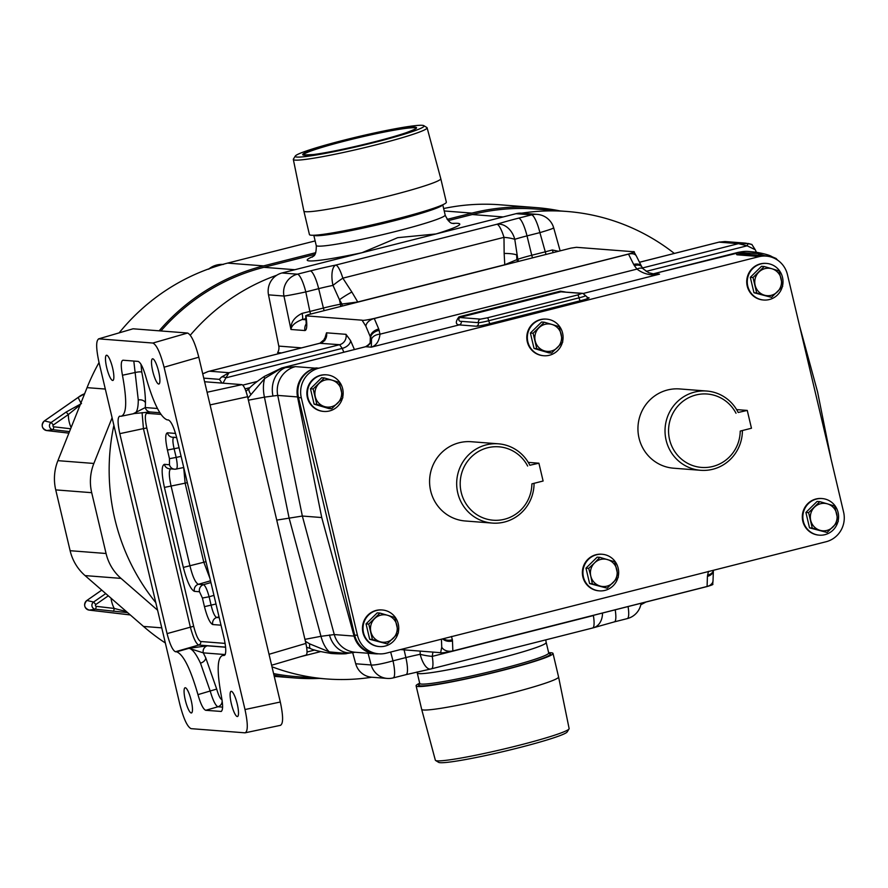 <?xml version="1.0" encoding="UTF-8"?>
<svg xmlns="http://www.w3.org/2000/svg" width="888" height="888" viewBox="0 0 888 888"><rect width="100%" height="100%" fill="white"/><g stroke="black" fill="none" stroke-linecap="round" stroke-linejoin="round"><path stroke-width="1.33" d="M152.725 358.808A12.998 2.831 75.8 0 1 158.564 371.184A12.998 2.831 75.8 0 1 158.897 384.027A12.998 2.831 75.8 0 1 158.686 384.038A12.998 2.831 75.8 0 1 152.847 371.65A12.998 2.831 75.8 0 1 152.514 358.819A12.998 2.831 75.8 0 1 152.725 358.808M106.682 355.233A12.998 2.831 75.8 0 1 112.521 367.621A12.998 2.831 75.8 0 1 112.865 380.453A12.998 2.831 75.8 0 1 112.654 380.464A12.998 2.831 75.8 0 1 106.815 368.076A12.998 2.831 75.8 0 1 106.471 355.244A12.998 2.831 75.8 0 1 106.682 355.233M185.281 687.734A12.998 2.831 75.8 0 1 191.12 700.121A12.998 2.831 75.8 0 1 191.464 712.953A12.998 2.831 75.8 0 1 191.253 712.964A12.998 2.831 75.8 0 1 185.414 700.588A12.998 2.831 75.8 0 1 185.07 687.756A12.998 2.831 75.8 0 1 185.281 687.734M231.324 691.308A12.998 2.831 75.8 0 1 237.163 703.696A12.998 2.831 75.8 0 1 237.496 716.527A12.998 2.831 75.8 0 1 237.285 716.538A12.998 2.831 75.8 0 1 231.446 704.162A12.998 2.831 75.8 0 1 231.113 691.319A12.998 2.831 75.8 0 1 231.324 691.308M618.237 576.512A18.348 17.86 94.4 0 0 596.592 554.756A18.348 17.86 94.4 0 0 599.389 590.864A18.348 17.86 94.4 0 0 617.959 577.611M599.389 590.864L598.823 590.82A18.348 17.86 -85.6 0 1 596.037 554.711A18.348 17.86 -85.6 0 1 601.664 554.223L602.219 554.267M737.462 252.536L737.606 252.481C747.041 250.66 747.008 251.471 755.688 252.125L755.688 252.125A9.18 4.973 97.4 0 1 757.919 253.557A24.464 20.602 70.3 0 1 760.328 255.378M764.69 255.722L757.919 253.557L737.75 252.47L653.746 273.715A8.813 1.787 75.8 0 1 653.879 273.704L659.54 274.137C651.326 275.891 643.811 274.214 636.985 269.097A8.813 4.94 -42 0 1 643.534 269.131L641.913 266.988A8.813 8.813 0 0 0 641.747 266.711L641.747 266.711A8.813 5.317 -34 0 1 641.824 266.855M281.552 368.043L264.38 376.401A9.18 1.454 57.5 0 0 264.668 378.51A24.464 13.076 79.3 0 0 264.435 397.147L277.733 395.404L297.536 396.936L321.734 517.549L302.342 516.039L334.276 634.565L354.068 636.097A24.464 23.821 94.4 0 0 375.125 653.801A24.464 23.821 94.4 0 0 378.61 653.812M247.919 398.179L264.668 378.51L281.851 367.954L365.656 346.72C369.963 345.188 371.639 342.002 370.685 337.174L371.506 339.116L371.328 347.153C376.223 345.587 379.121 341.269 380.009 334.188A8.813 5.916 174.4 0 0 371.506 339.116M305.394 641.325L309.757 643.9L329.293 651.892L346.764 653.479C347.308 654.19 330.991 653.823 329.648 653.18L329.648 653.18A9.18 1.01 -83.1 0 1 329.293 651.892A24.464 13.076 -100.7 0 1 320.979 636.308L334.276 634.565A24.464 23.821 -85.6 0 0 355.322 652.269L351.67 652.758A24.464 19.969 -97.5 0 1 329.459 634.976M346.764 653.479L351.67 652.758M225.152 654.556L203.274 652.858L188.944 648.307L207.293 645.809L225.619 647.23M222.611 707.125L217.96 706.77C215.606 705.771 213.02 700.543 210.212 691.097L200.488 663.158C196.037 653.701 192.185 648.751 188.944 648.307L176.712 651.836C183.416 654.5 190.498 668.764 197.957 694.638C200.688 704.106 203.274 709.323 205.727 710.3L221.212 711.443M225.164 654.734L222.833 655.411L224.065 655.51C226.318 654.578 226.318 648.751 224.042 638.039L176.779 438.073C173.97 427.317 171.173 421.278 168.376 419.946L167.144 419.858C160.439 417.194 153.358 402.93 145.898 377.056C143.179 367.588 140.582 362.371 138.128 361.394L122.977 360.217C120.901 360.839 120.724 365.845 122.455 375.236L134.921 372.572A5.872 1.21 168.5 0 1 141.769 372.116C144.178 384.06 145.41 394.272 145.454 402.741L145.288 407.548L133.466 413.619C136.608 413.642 138.217 409.102 138.273 399.989L133.811 361.061M398.312 632.234A18.348 17.86 94.4 0 0 376.667 610.467A18.348 17.86 94.4 0 0 379.465 646.575A18.348 17.86 94.4 0 0 398.035 633.322M382.295 609.989L381.74 609.945A18.348 17.86 94.4 0 0 362.515 629.77A18.348 17.86 94.4 0 0 378.899 646.531L379.465 646.575M342.724 397.103A18.348 17.86 94.4 0 0 321.09 375.335A18.348 17.86 94.4 0 0 323.876 411.444A18.348 17.86 94.4 0 0 342.457 398.201M326.717 374.858L326.162 374.814A18.348 17.86 94.4 0 0 306.926 394.638A18.348 17.86 94.4 0 0 323.321 411.399L323.876 411.444M838.161 520.801A18.348 17.86 94.4 0 0 816.516 499.045A18.348 17.86 94.4 0 0 819.313 535.153A18.348 17.86 94.4 0 0 837.884 521.9M822.144 498.557L821.589 498.512A18.348 17.86 94.4 0 0 802.364 518.337A18.348 17.86 94.4 0 0 818.747 535.109L819.313 535.153M782.572 285.681A18.348 17.86 94.4 0 0 760.938 263.914A18.348 17.86 94.4 0 0 763.724 300.022A18.348 17.86 94.4 0 0 782.306 286.769M766.566 263.425L766.011 263.392A18.348 17.86 94.4 0 0 746.775 283.205A18.348 17.86 94.4 0 0 763.169 299.978L763.724 300.022M562.648 341.392A18.348 17.86 94.4 0 0 541.014 319.625A18.348 17.86 94.4 0 0 543.8 355.733A18.348 17.86 94.4 0 0 562.382 342.491M546.642 319.147L546.087 319.103A18.348 17.86 94.4 0 0 526.85 338.927A18.348 17.86 94.4 0 0 543.245 355.688L543.8 355.733M706.793 391.042L679.709 388.944A39.749 38.695 94.4 0 0 639.027 438.095A39.749 38.695 94.4 0 0 673.548 468.198L700.643 470.296A39.749 38.695 -85.6 0 1 666.111 440.204A39.749 38.695 -85.6 0 1 706.793 391.042A39.749 38.695 -85.6 0 1 738.194 412.476L747.252 410.423L736.618 409.601M742.412 430.536A39.749 38.695 -85.6 0 1 700.643 470.296M498.446 443.822L471.35 441.725A39.749 38.695 94.4 0 0 430.669 490.875A39.749 38.695 94.4 0 0 465.201 520.979L492.296 523.076A39.749 38.695 -85.6 0 1 457.764 492.984A39.749 38.695 -85.6 0 1 498.446 443.822A39.749 38.695 -85.6 0 1 529.847 465.257L538.905 463.203L528.26 462.382M534.065 483.316A39.749 38.695 -85.6 0 1 492.296 523.076M357.453 635.286A24.464 23.821 94.4 0 0 378.71 653.823L375.913 653.601A24.464 23.821 -85.6 0 1 354.656 635.075L357.453 635.286L301.31 397.791L298.512 397.569A24.464 23.821 -85.6 0 1 316.05 367.954L315.251 368.154A24.464 23.821 94.4 0 0 297.536 396.936M378.71 653.823A24.464 23.821 94.4 0 0 386.213 653.18L826.062 541.747A24.464 23.821 94.4 0 0 843.6 512.132L787.456 274.636A24.464 23.821 94.4 0 0 766.2 256.099A24.464 23.821 94.4 0 0 758.696 256.743L755.899 256.532A24.464 23.821 -85.6 0 1 763.403 255.888L766.2 256.099M316.05 367.954L318.848 368.176L758.696 256.743M318.848 368.176A24.464 23.821 94.4 0 0 301.31 397.791M354.656 635.075L298.512 397.569M538.905 463.203L543.112 481.019L532.123 483.805M527.65 466.034A36.808 35.831 94.4 0 0 469.219 459.207A36.808 35.831 94.4 0 0 483.083 517.882A36.808 35.831 94.4 0 0 531.879 483.893M747.252 410.423L751.47 428.238L740.47 431.024M736.008 413.253A36.808 35.831 94.4 0 0 677.566 406.427A36.808 35.831 94.4 0 0 691.43 465.09A36.808 35.831 94.4 0 0 740.226 431.113M551.581 353.058L562.77 342.058L559.129 326.651L551.992 324.464L544.289 322.233L533.1 333.244L536.752 348.651L551.581 353.058L548.862 352.847L534.032 348.44L536.752 348.651M534.032 348.44L530.391 333.033L533.1 333.244M530.391 333.033L541.58 322.022L544.289 322.233M551.992 324.464A13.753 13.387 -85.6 0 1 557.453 347.585A13.753 13.387 -85.6 0 1 544.444 350.882A13.753 13.387 94.4 0 1 535.209 340.97A13.753 13.387 -85.6 0 1 551.992 324.464M771.505 297.347L782.694 286.347L779.054 270.94L771.916 268.753L764.213 266.522L753.024 277.522L756.676 292.94L771.505 297.347L753.956 292.729L756.676 292.94M753.956 292.729L750.316 277.311L753.024 277.522M750.316 277.311L761.504 266.311L764.213 266.522M771.916 268.753A13.753 13.387 -85.6 0 1 777.377 291.875A13.753 13.387 -85.6 0 1 764.368 295.171A13.753 13.387 94.4 0 1 755.133 285.259A13.753 13.387 -85.6 0 1 771.916 268.753M827.083 532.478L838.272 521.478L834.631 506.06L827.494 503.873L819.802 501.653L808.613 512.654L812.254 528.071L827.083 532.478L809.534 527.861L812.254 528.071M809.534 527.861L805.893 512.443L808.613 512.654M805.893 512.443L817.082 501.443L819.802 501.653M827.494 503.873A13.753 13.387 -85.6 0 1 832.955 526.995A13.753 13.387 -85.6 0 1 819.946 530.291A13.753 13.387 94.4 0 1 810.711 520.379A13.753 13.387 -85.6 0 1 827.494 503.873M331.657 408.78L342.846 397.769L339.205 382.362L332.068 380.175L324.364 377.955L313.175 388.955L316.827 404.362L331.657 408.78L328.937 408.569L314.108 404.151L316.827 404.362M314.108 404.151L310.467 388.744L313.175 388.955M310.467 388.744L321.656 377.744L324.364 377.955M332.068 380.175A13.753 13.387 -85.6 0 1 337.529 403.296A13.753 13.387 -85.6 0 1 324.52 406.593A13.753 13.387 94.4 0 1 315.284 396.681A13.753 13.387 -85.6 0 1 332.068 380.175M387.235 643.9L398.423 632.9L394.783 617.493L387.645 615.306L379.953 613.075L368.764 624.075L372.405 639.493L387.235 643.9L369.686 639.282L372.405 639.493M369.686 639.282L366.045 623.864L368.764 624.075M366.045 623.864L377.234 612.864L379.953 613.075M387.645 615.306A13.753 13.387 -85.6 0 1 393.106 638.428A13.753 13.387 -85.6 0 1 380.097 641.724A13.753 13.387 94.4 0 1 370.862 631.812A13.753 13.387 -85.6 0 1 387.645 615.306M187.313 482.661L185.115 483.172L183.694 467.499L176.179 469.075C177.589 468.476 177.578 464.591 176.168 457.42L181.097 456.365M209.912 578.277L203.796 562.193L185.115 483.172L164.413 487.412C161.416 473.26 161.405 465.567 164.391 464.335A5.872 5.717 94.4 0 0 169.486 468.786L174.581 469.186A5.872 5.717 94.4 0 0 176.179 469.075M174.115 437.14C172.505 437.784 172.505 441.669 174.126 448.795L176.168 457.42L169.464 458.674L167.432 450.05L179.065 447.741M171.095 468.675C168.731 469.63 168.742 475.457 171.118 486.158L190.032 566.167C192.729 576.956 195.527 582.994 198.424 584.293A5.872 5.717 94.4 0 0 194.405 591.353C190.72 589.599 187.035 581.618 183.328 567.421L164.413 487.412M210.512 580.808L198.424 584.293L203.519 584.692C205.272 585.603 207.137 589.632 209.113 596.769L202.409 598.024L199.5 591.741L194.405 591.353M213.964 595.371L209.113 596.769L211.155 605.405C212.92 612.609 214.785 616.638 216.75 617.493A5.872 5.717 94.4 0 0 212.732 624.542C209.979 623.232 207.215 617.271 204.451 606.659L202.409 598.024M167.432 450.05C165.19 439.471 165.179 433.721 167.41 432.8A5.872 5.717 94.4 0 0 172.505 437.251L176.657 437.573M164.391 464.335L169.475 464.735A5.872 5.717 94.4 0 0 174.581 469.186L176.346 469.064M205.994 561.693L183.328 567.421M210.933 582.55L203.519 584.692A5.872 5.717 94.4 0 0 199.5 591.741M215.995 604.007L204.451 606.659M160.872 414.396L146.775 413.309C144.877 414.097 144.877 418.981 146.786 427.983L143.434 428.615L142.08 412.631M146.786 427.983L193.662 626.273C196.015 635.32 198.368 640.392 200.721 641.502A2.942 2.853 -85.6 0 1 198.712 645.032C195.971 643.689 193.173 637.651 190.31 626.906L143.434 428.615L119.802 433.655L167.066 633.61C169.874 644.366 172.672 650.416 175.458 651.736L176.712 651.836M197.957 694.638L216.694 689.066C218.548 695.504 220.313 699.056 221.978 699.711L222 699.711A5.872 5.717 94.4 0 1 222.056 700.088M205.727 710.3L217.96 706.77A5.872 5.717 94.4 0 0 222.089 700.321M200.488 663.158A5.872 3.741 155.1 0 0 205.761 657.875L203.274 652.858A5.872 5.717 -85.6 0 1 207.293 645.809M157.398 408.491L145.288 407.548A5.872 5.717 94.4 0 0 150.394 411.999L159.785 412.731M122.455 375.236C127.184 400.888 126.707 414.574 121.023 416.272L134.199 413.575M121.023 416.272L119.514 416.195M119.78 416.183C117.516 417.116 117.527 422.943 119.802 433.655M221.512 711.288L220.879 711.477C222.966 710.855 223.132 705.849 221.412 696.458C216.683 670.795 217.16 657.12 222.833 655.411L225.252 654.523M593.284 615.373L593.384 615.562A18.593 7.526 -29.7 0 0 593.939 615.206M432.922 652.092L432.245 656.376A18.593 4.884 -170.2 0 1 420.179 654.301L420.146 651.104M405.749 674.669A18.593 4.051 -104.2 0 0 406.049 674.647L430.658 669.008A18.593 18.593 0 0 0 431.501 668.808A18.593 4.051 -104.2 0 1 431.202 668.831A18.593 7.37 -101.5 0 1 430.658 669.008A18.593 7.37 -101.5 0 1 420.179 654.301A23.843 1.709 166.7 0 0 405.872 657.575L404.107 649.861M592.829 627.916A18.593 13.919 -107.9 0 0 593.806 627.661A18.593 13.919 -107.9 0 0 602.508 613.031M133.067 328.793L98.49 338.905L133.067 328.793L187.601 333.033C191.331 334.798 195.06 342.857 198.801 357.198L280.308 702.008C283.339 716.294 283.35 724.064 280.331 725.307M198.801 357.198L164.08 367.221C160.34 352.869 156.61 344.81 152.88 343.046L98.934 338.861C95.915 340.104 95.926 347.874 98.957 362.16L179.876 704.484C183.616 718.825 187.346 726.884 191.075 728.648L245.021 732.833L280.686 725.285M245.021 732.833C248.041 731.59 248.03 723.82 244.999 709.534L280.308 702.008M164.08 367.221L244.999 709.534M351.859 292.03L342.846 278.166A18.593 2.475 144.2 0 0 332.978 285.392L339.46 299.744L340.437 304.229L357.753 301.987L351.859 292.03A18.593 2.942 149.4 0 0 339.46 299.744L341.947 303.94A5.872 3.141 -100.7 0 1 342.191 305.971M357.764 302.031A5.872 1.276 -104.2 0 1 357.753 301.987L504.773 264.746L516.883 259.629A5.872 4.951 -109.7 0 0 517.704 261.516M504.784 264.779A5.872 1.276 -104.2 0 1 504.773 264.746L504.151 253.446A18.593 4.873 -3.1 0 1 516.627 254.867L516.883 259.629L517.815 259.296L514.785 239.327A18.593 5.117 2.3 0 0 503.984 237.351L342.846 278.166A18.593 4.051 75.8 0 0 335.764 265.079A18.593 7.37 78.5 0 0 332.978 285.392A23.843 1.709 166.7 0 0 318.67 288.667L323.399 308.036L309.868 311.466A5.872 1.276 -104.2 0 0 310.622 313.986M504.151 253.446L503.984 237.351A18.593 4.051 75.8 0 0 496.903 224.264A18.593 13.919 72.1 0 1 514.785 239.327A23.843 1.709 -13.3 0 1 527.017 235.886L531.746 255.256A5.872 1.276 -104.2 0 0 532.5 257.764M202.742 373.87L207.814 371.661M518.681 261.261A5.872 4.951 -109.7 0 1 517.815 259.296A23.144 1.654 166.7 0 1 531.746 255.256L545.276 251.826A5.872 1.276 -104.2 0 0 546.031 254.334M368.076 653.257L371.173 664.968A18.593 18.104 94.4 0 0 387.168 678.421L371.717 677.222A18.593 18.104 -85.6 0 1 355.722 663.769L371.173 664.968A18.593 2.098 -14.8 0 0 392.996 660.839L405.872 657.575A18.593 4.051 -104.2 0 1 406.049 674.647L393.173 677.91A18.593 4.051 -104.2 0 0 392.996 660.839L390.676 652.047M207.082 392.252L241.969 384.637L204.595 381.74M222.056 383.094L219.392 379.354L203.752 378.133M221.367 377.156A7.337 3.974 45.1 0 1 225.907 377.844L228.993 372.716L221.367 377.156L219.392 379.354M319.758 343.279L339.627 344.688L342.213 348.374A8.813 5.661 156.9 0 0 350.605 340.626L345.998 334.332L326.529 332.822L324.286 340.226M324.742 340.692L324.908 338.972L319.946 343.201L208.014 371.561L202.719 373.793M302.098 313.364C294.305 317.205 290.576 322.577 290.942 329.47L283.96 296.048A18.593 18.104 -85.6 0 1 297.436 274.181L281.973 272.982A18.593 18.104 -85.6 0 0 268.509 294.849L283.96 296.048A18.593 0.555 -11.8 0 0 305.794 291.93L318.67 288.667A18.593 4.051 75.8 0 0 310.301 270.918L297.436 274.181A18.593 4.051 75.8 0 1 305.794 291.93L309.868 311.466L302.098 313.364A5.872 1.243 -102.4 0 1 302.264 319.491L306.094 318.626M306.371 323.643A8.813 8.569 94.4 0 0 304.95 330.558L290.942 329.47C291.553 325.508 295.327 322.189 302.264 319.491L306.216 319.791M553.224 227.839A18.593 0.833 164.3 0 1 553.701 227.894A18.593 0.833 164.3 0 1 539.893 232.623L545.276 251.826L552.292 249.983L558.286 251.226M552.292 249.983A5.872 3.563 -106.4 0 0 553.357 252.481M560.117 250.771L553.701 227.894A18.593 18.593 0 0 0 537.229 214.385A18.593 18.104 94.4 0 0 531.524 214.874A18.593 4.051 75.8 0 1 539.893 232.623L527.017 235.886A18.593 4.051 75.8 0 0 518.659 218.137L531.524 214.874L516.072 213.675A18.593 18.104 -85.6 0 1 521.778 213.187L537.229 214.385M281.973 272.982L516.072 213.675M279.52 353.446A8.813 8.569 -85.6 0 1 277.622 352.614L281.585 352.913M306.771 323.621L306.271 324.775L305.683 315.74L308.047 314.729L570.884 248.141L576.434 247.308L632.567 251.659C635.864 251.482 634.509 252.27 628.482 254.035L628.515 254.112A8.813 5.572 -26.6 0 1 636.407 256.11L641.569 266.411A8.813 5.572 -26.6 0 1 641.635 266.567M725.008 241.536L718.991 242.147L725.008 241.536L745.654 243.134L751.97 244.5L748.673 243.567A7.337 1.343 101.7 0 0 748.64 243.556A7.337 1.343 101.7 0 0 747.141 245.798L738.461 243.656L748.329 243.501M639.482 262.249L719.713 241.947M711.166 584.171C714.463 583.982 713.108 584.781 707.081 586.546L452.847 650.948C445.376 652.602 441.314 653.18 440.659 652.691L441.736 647.13L441.447 639.182M708.435 571.35L707.425 576.356L707.081 586.546M352.68 652.636L355.722 663.769M712.664 584.537L713.031 580.608A8.813 6.46 1.9 0 1 707.081 586.469L452.847 650.948M400.433 649.572L440.659 652.691M269.031 654.29L305.894 643.423C307.403 650.571 307.403 654.456 305.905 655.078M305.894 643.423L247.574 396.725L210.079 404.906M241.969 384.637C243.834 385.525 245.699 389.555 247.574 396.725M324.653 339.605A8.813 6.46 1.9 0 0 324.342 338.594M268.509 294.849L278.788 346.098A8.813 8.569 -85.6 0 1 277.622 352.614M305.827 316.705A8.813 2.331 -8.6 0 0 306.138 317.194C307.27 325.619 306.871 330.07 304.95 330.558M306.138 317.194L305.938 315.839L362.06 320.191C362.726 320.679 366.788 320.091 374.248 318.448L628.482 254.035M641.913 266.988A8.813 5.395 -31.9 0 0 634.432 265.701L633.677 264.424A8.813 5.572 -26.6 0 1 641.569 266.411L641.747 266.711A8.813 5.317 -34 0 0 634.432 265.701L636.985 269.097L380.009 334.188L378.743 329.004L374.248 318.448M636.407 256.11L634.054 251.959L632.567 251.659M756.387 252.214L755.233 249.728L747.141 245.798L646.187 271.373M751.847 244.466L755.233 249.728M276.357 518.481L277.123 521.744M707.425 576.356A8.813 6.46 1.9 0 0 713.375 570.496L713.386 570.429A8.813 6.205 10 0 1 707.558 575.058A8.813 6.283 7.7 0 0 713.397 570.285A8.813 6.205 10 0 1 713.386 570.429L713.386 570.429A8.813 8.813 0 0 0 713.408 570.285M451.459 636.441L452.347 639.704A8.813 6.704 168.9 0 1 443.19 638.738M442.646 638.883A8.813 6.549 177.9 0 0 452.48 640.936L452.347 639.704A8.813 6.671 171.6 0 1 443.334 638.705M309.757 643.9A9.18 2.797 110.5 0 0 310.5 648.584L310.5 648.584C313.242 650.016 319.625 651.548 329.648 653.18M250.716 394.139A9.18 3.463 -134.6 0 1 249.317 388.289L245.987 391.297M362.06 320.191L365.889 326.273L370.585 337.429A8.813 5.816 164.8 0 1 379.22 330.358A8.813 5.783 162.5 0 0 370.685 337.174A8.813 2.942 -10.6 0 0 370.585 337.429L370.718 339.926C371.195 342.169 369.452 344.433 365.512 346.731A8.813 2.042 75.7 0 1 365.656 346.72L371.328 347.153L459.185 324.897C455.455 324.386 455.378 321.7 458.963 316.85A2.942 0.644 -104.2 0 0 459.518 317.493L480.508 319.125L487.412 317.815L577.688 294.949L581.906 293.429L560.916 291.808L582.806 293.351A2.942 2.853 -85.6 0 0 581.906 293.429M773.481 257.886A9.18 6.249 -64.5 0 0 772.027 256.754L772.027 256.754C770.018 255.278 764.579 253.735 755.688 252.125M772.027 256.754L776.068 258.464L777.71 260.217M276.756 520.113L302.342 516.039L277.733 395.404A24.464 23.821 94.4 0 1 295.449 366.622L281.707 367.965L365.345 346.764A8.813 1.92 75.8 0 1 365.49 346.753M461.283 321.345L478.41 322.677A8.813 0.633 -13.3 0 0 488.755 320.723L579.032 297.846A2.942 0.644 -104.2 0 0 580.375 300.743L490.098 323.621A11.744 0.844 166.7 0 1 476.301 326.229L459.185 324.897A2.942 2.853 94.4 0 0 461.283 321.345C458.819 321.367 458.23 320.08 459.518 317.493L560.916 291.808A2.942 0.644 75.8 0 1 560.35 291.164L565.201 291.986M654.9 274.226L659.54 274.137L583.361 293.44M653.823 273.704A8.813 1.92 75.8 0 1 653.901 273.671L736.052 253.424A24.464 24.043 54.4 0 1 750.327 254.612M756.698 256.332L736.896 254.789A24.464 23.821 -85.6 0 1 744.399 254.146L764.202 255.689A24.464 23.821 94.4 0 0 756.698 256.332L755.899 256.532M354.068 636.097L321.734 517.549M768.153 256.332A24.464 23.821 94.4 0 0 764.202 255.689M799.6 326.018L817.582 391.941L831.035 458.996M607.159 588.189L589.61 583.571L585.969 568.154L597.158 557.153L599.877 557.364L594.56 562.892A13.753 13.387 -85.6 0 1 616.805 569.508A13.753 13.387 -85.6 0 1 600.022 586.002L607.159 588.189L618.348 577.189L614.707 561.771L599.877 557.364M590.786 576.09A13.753 13.387 -85.6 0 1 594.56 562.892L588.689 568.364L590.786 576.09A13.753 13.387 94.4 0 0 600.022 586.002L592.329 583.782L590.786 576.09M585.969 568.154L588.689 568.364M589.61 583.571L592.329 583.782M448.196 220.635L472.261 214.541L503.196 216.938L435.975 233.966L397.691 237.673L362.071 252.692L294.849 269.719L263.914 267.321A207.97 202.442 94.4 0 0 160.928 330.958M491.73 653.557L499.789 651.515M545.82 639.848L546.142 642.535A66.156 4.729 166.7 0 1 496.858 658.929A66.156 4.729 166.7 0 1 417.371 672.971L417.083 671.972M674.325 253.424A207.97 202.442 94.4 0 0 567.01 211.466A207.97 202.442 94.4 0 0 521.689 213.176M472.261 214.541A207.97 202.442 -85.6 0 1 536.075 209.069L567.01 211.466M113.886 425.33A207.97 202.442 94.4 0 0 155.8 602.63M273.593 673.592A207.97 202.442 94.4 0 0 295.538 676.545L326.484 678.943A207.97 202.442 -85.6 0 1 271.983 666.788M263.914 267.321L314.829 254.423M371.806 677.233A207.97 202.442 -85.6 0 1 326.484 678.943M190.31 335.187A207.97 202.442 -85.6 0 1 276.779 275.225M640.825 604.75A207.97 202.442 94.4 0 0 645.931 602.031M80.897 403.063L78.111 397.447L84.615 393.773M80.131 404.984L68.365 414.53L66.134 412.065L81.496 403.552M112.099 417.771L93.862 463.458A47.464 46.209 94.4 0 0 91.697 492.685L106.072 553.502L70.119 550.704A47.464 46.209 94.4 0 0 85.07 575.602L143.501 626.429A209.446 203.874 94.4 0 0 165.334 642.979M157.587 610.189L121.023 578.388A47.464 46.209 -85.6 0 1 106.072 553.502M319.569 678.41A209.446 203.874 -85.6 0 1 295.426 678.01A209.446 203.874 -85.6 0 1 273.959 675.158M70.119 550.704L55.733 489.887A47.464 46.209 -85.6 0 1 57.898 460.661L87.057 387.645A209.446 203.874 -85.6 0 1 99.045 362.526M119.203 332.8A209.446 203.874 -85.6 0 1 227.617 263.103L315.14 240.926M315.74 252.68L263.57 265.889A209.446 203.874 94.4 0 0 159.141 330.824M447.119 219.392L471.917 213.109A209.446 203.874 -85.6 0 1 536.186 207.603A209.446 203.874 -85.6 0 1 560.095 210.922M536.186 207.603L500.233 204.806A209.446 203.874 94.4 0 0 443.645 208.536M129.004 613.819L129.526 614.807A21.534 20.957 94.4 0 0 130.303 614.951L89.166 610.111L129.537 614.807M127.65 612.642L95.282 609.212L89.166 610.111A5.306 5.162 94.4 0 1 86.902 600.455L101.743 590.098M108.314 595.815L95.815 604.517A1.01 0.977 94.4 0 0 96.248 606.349L114.208 608.435L126.429 611.577M111.044 598.19A30.336 29.537 -85.6 0 0 114.208 608.435A2.942 0.677 96.6 0 1 113.231 611.299M306.36 150.971A66.212 4.729 -13.3 0 0 295.304 156.044A66.212 4.729 -13.3 0 0 338.994 150.649A66.212 4.729 -13.3 0 0 412.92 131.391A66.212 4.729 -13.3 0 0 423.831 125.663A66.212 4.729 -13.3 0 0 375.857 132.667A66.212 4.729 -13.3 0 0 306.36 150.971M423.831 125.663L426.862 127.517A68.731 4.917 166.7 0 1 427.106 127.817A68.731 4.917 166.7 0 1 415.54 133.466A68.731 4.917 166.7 0 1 341.003 152.991A68.731 4.917 166.7 0 1 293.329 159.44A68.731 4.917 166.7 0 1 293.429 159.063L295.304 156.044M427.106 127.817L440.781 178.666A70.341 5.028 166.7 0 1 440.792 178.677A70.341 5.028 166.7 0 1 428.937 184.46A70.341 5.028 166.7 0 1 352.736 204.418A70.341 5.028 166.7 0 1 303.874 211.044A70.341 5.028 166.7 0 1 303.874 211.033L293.329 159.44M442.757 204.773L445.177 215.007A66.256 4.74 166.7 0 1 434.021 220.446A66.256 4.74 166.7 0 1 362.237 239.249A66.256 4.74 166.7 0 1 316.217 245.488L313.797 235.264M440.792 178.677L446.342 202.187A70.341 5.028 166.7 0 1 434.498 207.97A70.341 5.028 166.7 0 1 358.297 227.927A70.341 5.028 166.7 0 1 309.435 234.554L303.874 211.044M569.03 728.937L567.154 731.956A66.212 4.729 166.7 0 1 517.926 747.985A66.212 4.729 166.7 0 1 438.617 762.337L435.597 760.483A68.731 4.917 -13.3 0 0 517.926 745.587A68.731 4.917 -13.3 0 0 569.03 728.937A68.731 4.917 -13.3 0 0 569.119 728.56L558.574 676.967A70.341 5.028 -13.3 0 0 558.574 676.956L553.024 653.446A70.341 5.028 -13.3 0 0 548.651 652.736M558.574 676.967A70.341 5.028 -13.3 0 1 506.182 694.383A70.341 5.028 -13.3 0 1 421.667 709.334A70.341 5.028 -13.3 0 0 421.667 709.334L435.342 760.184A68.731 4.917 -13.3 0 0 435.597 760.483M417.305 672.727A66.256 4.74 -13.3 0 0 417.271 672.993A66.256 4.74 -13.3 0 0 496.88 658.929A66.256 4.74 -13.3 0 0 546.231 642.512A66.256 4.74 -13.3 0 0 546.087 642.279M419.691 683.227A70.341 5.028 -13.3 0 0 416.106 685.814A70.341 5.028 -13.3 0 0 500.621 670.873A70.341 5.028 -13.3 0 0 553.024 653.446M272.894 395.682A24.464 19.969 -97.5 0 1 286.724 367.244M138.273 399.989A5.872 4.34 179.9 0 1 145.454 402.741M219.036 616.827L216.75 617.493L219.236 617.682M167.41 432.8L175.535 433.433M169.475 464.735L169.464 458.674M221.012 625.185L212.732 624.542M205.761 657.875L216.694 689.066M200.721 641.502L225.119 643.4M140.981 364.258L141.769 372.116M146.265 412.221A2.942 2.853 -85.6 0 1 146.775 413.309M193.662 626.273L167.066 633.61M225.608 647.119L198.712 645.032L175.458 651.736M592.34 628.016A18.593 4.051 -104.2 0 0 592.64 627.994L431.501 668.808A18.593 4.051 -104.2 0 0 432.245 656.376L593.384 615.562A18.593 4.051 -104.2 0 1 592.64 627.994A18.593 18.593 0 0 0 593.806 627.661L614.396 621.866A18.593 4.051 -104.2 0 0 615.206 609.823M392.873 677.933A18.593 4.051 -104.2 0 0 393.173 677.91A18.593 18.593 0 0 1 387.168 678.421M614.096 621.889A18.593 4.051 -104.2 0 0 614.396 621.866L627.272 618.603A18.593 4.051 -104.2 0 0 628.071 606.56M626.972 618.625A18.593 4.051 -104.2 0 0 627.272 618.603A18.593 18.593 0 0 0 641.103 603.252M152.88 343.046L187.601 333.033M340.681 306.36A5.872 3.141 -100.7 0 0 340.437 304.229A23.144 1.654 -13.3 0 0 323.399 308.036A5.872 1.276 -104.2 0 0 324.153 310.545M310.301 270.918A42.424 3.03 -13.3 0 1 335.764 265.079L496.903 224.264A42.424 3.03 166.7 0 1 518.659 218.137M307.048 651.981L314.774 650.027M345.998 334.332A8.813 8.569 94.4 0 1 339.627 344.688L228.993 372.716L209.524 371.206L320.146 343.179A8.813 8.569 94.4 0 0 326.529 332.822M223.01 383.172L225.907 377.844L342.213 348.374L343.856 352.214M642.568 267.943L738.461 243.656L718.991 242.147L639.493 262.282M452.48 640.936L452.847 650.871A8.813 6.549 177.9 0 1 441.736 647.13M257.176 381.463L242.801 385.103M245.044 388.877L250.005 387.612M354.412 349.539L350.605 340.626M301.543 347.863L278.788 346.098M633.677 264.424L628.515 254.112L374.281 318.526A8.813 5.661 156.9 0 0 365.889 326.273M713.375 570.496A8.813 6.46 1.9 0 0 713.375 570.473L713.031 580.608M378.743 329.004A8.813 5.661 156.9 0 0 370.351 336.752L370.152 342.668M304.928 639.349L320.979 636.308L289.044 517.793L264.435 397.147L248.385 400.188M476.301 326.229A2.942 2.853 94.4 0 0 478.41 322.677A2.942 2.853 -85.6 0 1 480.508 319.125M490.098 323.621A2.942 0.644 75.8 0 1 488.755 320.723A2.942 0.644 -104.2 0 0 487.412 317.815M577.688 294.949A2.942 0.644 75.8 0 1 579.032 297.846A8.813 0.633 -13.3 0 0 585.592 295.66L582.806 293.351M458.963 316.85L560.35 291.164M585.592 295.66L587.912 297.802A2.942 2.853 94.4 0 0 588.811 297.724A11.744 0.844 166.7 0 1 580.375 300.743M587.179 297.602L588.811 297.724M736.896 254.789L736.052 253.424M315.251 368.154L295.449 366.622M362.071 252.692A78.388 5.606 166.7 0 1 313.164 256.432M452.813 223.421A78.388 5.606 166.7 0 1 435.975 233.966M222.733 264.402A21.534 20.957 94.4 0 0 216.772 265.013A21.534 20.957 94.4 0 0 209.124 268.742M84.604 393.773A21.534 20.957 94.4 0 0 78.155 397.447L44.456 420.901A5.306 5.162 94.4 0 0 46.742 430.558L68.898 433.133L46.698 430.558M71.118 427.561A30.336 29.537 -85.6 0 1 68.365 414.53L53.369 424.964A1.01 0.977 94.4 0 0 53.802 426.806L70.64 428.76M69.508 431.601L52.836 429.67A3.941 3.83 -85.6 0 1 51.138 422.499L44.4 420.912L78.111 397.447M53.369 424.964L51.138 422.499L66.134 412.065M53.802 426.806A2.942 0.677 96.6 0 1 52.836 429.67L46.742 430.558C41.636 428.427 40.87 425.208 44.4 420.912M121.023 578.388L85.07 575.602M161.76 627.849L143.501 626.429M105.317 389.055L87.057 387.645M263.57 265.889L227.617 263.103M93.862 463.458L57.898 460.661M91.697 492.685L55.733 489.887M471.917 213.109L444.222 210.967M101.765 590.12L86.902 600.455L93.584 602.042L105.75 593.584M96.248 606.349A2.942 0.677 96.6 0 1 95.282 609.212A3.941 3.83 -85.6 0 1 93.584 602.042L95.815 604.517M406.66 132.545A58.43 4.174 166.7 0 1 327.661 152.259A58.43 4.174 166.7 0 1 312.62 149.828A58.43 4.174 166.7 0 1 391.63 130.114A58.43 4.174 166.7 0 1 406.66 132.545M303.374 154.989L313.253 154.568C334.01 152.103 386.435 139.749 406.615 132.556C420.879 127.095 414.541 128.649 416.139 128.261A57.942 4.14 -13.3 0 0 375.569 133.855A57.942 4.14 -13.3 0 0 313.131 150.227A57.942 4.14 -13.3 0 0 303.363 154.934M442.679 204.806A66.256 4.74 166.7 0 1 431.546 210.001A66.256 4.74 166.7 0 1 361.361 228.46A66.256 4.74 166.7 0 1 313.886 235.253M420.135 683.816L419.636 684.204L419.747 683.449A66.256 4.74 -13.3 0 0 499.356 669.374A66.256 4.74 -13.3 0 0 548.706 652.958L546.231 642.512M420.046 683.771A67.721 4.84 -13.3 0 0 500.022 670.829A67.721 4.84 -13.3 0 0 548.573 653.39M134.465 413.531L150.394 411.999M300.632 656.676L320.657 651.603M306.116 655.055L271.617 665.234M306.649 647.252L310.5 648.584M264.38 376.401C256.499 381.785 251.482 385.747 249.317 388.289M654.967 274.226L648.706 272.727L643.534 269.131M375.125 653.801L355.322 652.269M312.276 257.143L312.265 257.143C312.276 255.522 316.328 258.43 316.317 245.465M453.923 223.654C453.28 222.255 450.771 226.562 445.088 215.029M223.376 264.446L216.739 265.013L208.514 269.219M295.426 678.01L274.248 676.367M86.846 600.466C83.317 604.761 84.083 607.98 89.166 610.111M419.747 683.449L417.271 672.993M548.518 653.468L549.15 653.59L548.706 652.958M421.667 709.323L416.106 685.814"/></g></svg>

